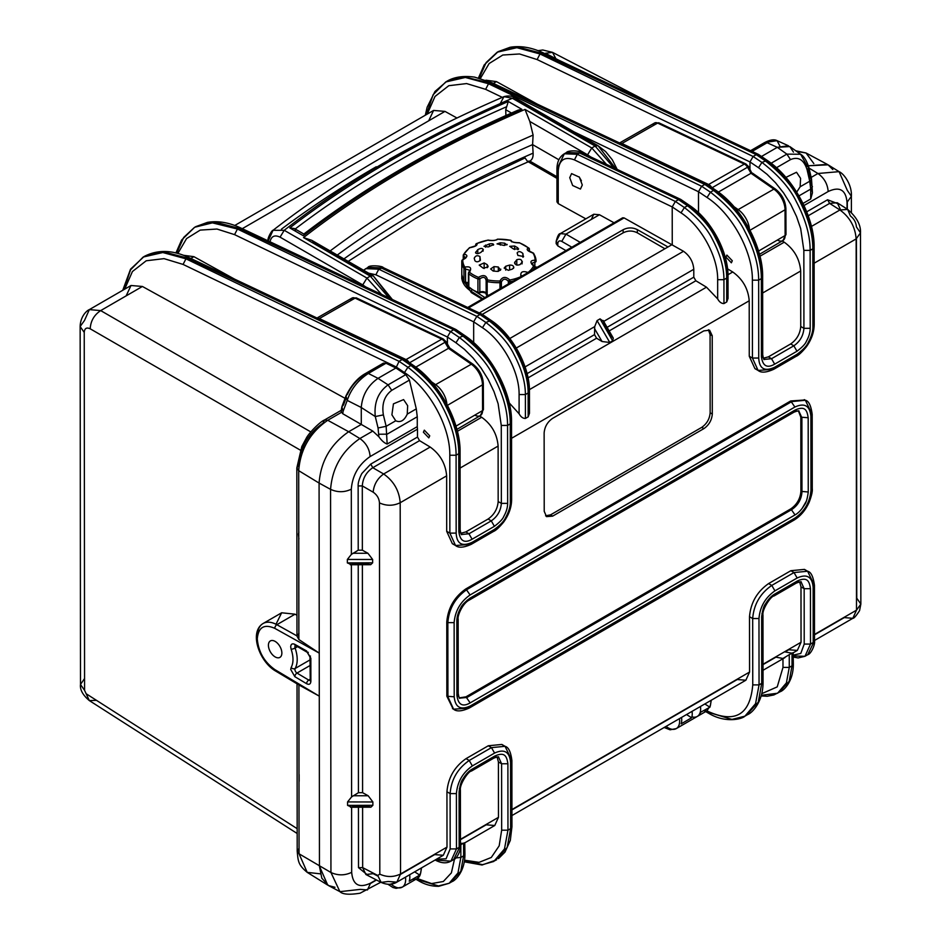 <?xml version="1.0" encoding="UTF-8"?>
<svg xmlns="http://www.w3.org/2000/svg" width="941" height="941" viewBox="0 0 941 941"><rect width="100%" height="100%" fill="white"/><g stroke="black" fill="none" stroke-linecap="round" stroke-linejoin="round"><path stroke-width="1.41" d="M412.546 879.259A16.338 9.422 -120.1 0 0 416.981 878.623A16.338 9.422 -120.1 0 0 419.733 875.095L409.229 881.176A16.338 9.422 -120.1 0 0 409.841 877.235A16.338 9.422 -120.1 0 0 409.653 874.742M268.42 645.279A9.504 5.481 59.9 0 1 270.373 640.927A9.504 5.481 59.9 0 1 277.701 643.468A9.504 5.481 59.9 0 1 281.865 653.042A9.504 5.481 59.9 0 1 279.9 657.383A9.504 5.481 59.9 0 1 272.572 654.842A9.504 5.481 59.9 0 1 268.42 645.279M569.74 177.684L571.575 173.603L579.397 177.179L582.291 184.989L580.456 189.059L572.634 185.495L569.74 177.684M686.542 714.537L691.623 717.783L681.119 723.864A16.338 9.422 -120.1 0 0 681.543 717.43M692.047 711.349A16.338 9.422 59.9 0 1 691.623 717.783M691.906 716.854A16.338 9.422 -120.1 0 0 697.269 716.442A16.338 9.422 -120.1 0 0 700.457 706.479M779.889 146.067L777.054 140.644L788.464 145.773L777.313 147.325L761.492 156.477L777.313 147.325L767.115 142.738L752.118 151.419M750.589 150.689L764.504 142.644C770.02 139.762 774.196 139.103 777.054 140.644L764.504 142.644L751.2 150.983M558.46 60.036L545.415 53.272L552.532 52.367L555.896 58.718M813.836 163.581L806.014 152.971L827.315 164.381L808.413 165.781L828.092 164.828L832.82 169.568M544.827 53.613L539.852 51.379M299.132 781.359L299.12 774.561M419.733 875.095L414.652 871.86M376.224 879.859L370.519 883.164C359.097 888.492 352.816 884.881 351.675 872.331L351.616 807.119L350.522 807.26L370.895 807.19L368.202 806.39L353.193 806.437L351.616 807.119L347.582 805.39L347.57 801.932L351.605 796.886L351.381 564.624L347.347 562.894L347.347 559.448L351.369 554.402L351.311 489.191C352.405 475.37 358.662 464.501 370.119 456.561L417.486 429.155L417.275 426.626L387.163 444.046C384.387 443.082 381.623 440.647 378.858 436.742L378.059 427.955L386.151 426.32L383.375 414.899L375.283 416.545C373.918 402.666 378.2 392.103 388.092 384.857L405.771 374.636L395.914 368.002L378.023 378.353C367.907 385.445 362.32 395.161 361.262 407.488L361.285 424.438L348.676 431.731L327.739 420.286C310.083 432.495 300.402 449.28 298.697 470.665L298.862 639.515L319.246 653.125L319.446 866.202L327.739 885.116L307.213 872.366L320.305 873.836M276.007 624.248L281.653 612.779L295.051 614.191L296.968 615.308M298.991 633.305L296.991 635.916L276.866 624.706L295.051 614.191M300.32 450.127L90.195 328.797C90.665 320.987 94.159 314.929 100.687 310.601L142.409 286.464L345.065 398.337M96.488 700.339L89.336 700.598L84.572 690.365L84.231 332.432L80.15 326.527L84.502 320.446L89.348 309.613L100.687 310.601L310.824 431.931M142.409 286.464L131.011 285.499L126.141 295.874M183.377 255.27L193.893 256.67L234.509 279.089M176.696 253.188L183.683 237.45L194.622 227.263L215.371 222.123L238.72 228.287L237.438 229.028L234.556 234.627L216.959 229.039L200.221 230.098L186.565 238.579L177.837 253.482M194.622 227.263L211.796 222.711L237.438 229.028L450.539 331.55L453.691 329.715L450.539 331.55L447.398 337.019L447.398 344.006L447.398 337.019L234.556 234.627M462.713 335.561L456.844 331.55L455.809 329.444L453.691 329.715L462.443 335.702C478.746 348.476 490.096 361.556 496.472 374.93C505.693 392.632 510.293 408.947 510.245 423.885L507.564 425.438C507.611 410.499 502.976 394.208 493.672 376.553C487.238 363.202 475.805 350.181 459.361 337.478L464.678 335.478L465.336 337.349C489.99 353.557 510.798 391.95 510.269 420.251L511.551 422.062L511.633 499.942L510.328 498.142L510.269 423.873L510.328 501.776L511.622 499.953C511.445 507.599 508.775 514.974 503.623 522.102C499.248 527.395 495.86 530.524 493.449 531.477L491.237 531.265L472.147 542.31L494.378 529.442C500.377 525.043 504.141 521.067 505.658 517.503C508.916 511.445 510.469 506.199 510.328 501.776M509.222 402.901L519.103 413.781L519.091 394.573L525.384 394.561C525.407 382.317 521.62 368.954 513.986 354.475C508.716 343.524 499.342 332.855 485.85 322.434L476.805 316.352L479.957 314.517L476.805 316.352L473.664 321.822L473.676 342.583L473.664 321.822L375.871 274.784L368.66 273.172M489.202 320.516L483.109 316.352L482.074 314.247L479.957 314.517L488.932 320.658C502.306 331.138 511.61 341.854 516.832 352.828C524.408 367.343 528.172 380.717 528.136 392.973L528.16 416.863L525.407 418.451C522.89 418.451 520.796 416.898 519.103 413.781M479.334 312.953L623.13 229.745C627.87 227.357 632.599 227.334 637.328 229.639L668.004 246.965L672.25 244.507L672.215 206.926L672.25 244.507L509.81 338.501M483.109 316.352L482.286 314.365L623.142 232.839L623.13 229.745M664.911 248.753L637.339 232.827C632.599 230.451 627.87 230.463 623.142 232.839M482.074 299.144L471.323 292.592L461.819 277.913M622.048 219.088L622.66 217.794L624.083 217.912L683.507 251.282C689.729 255.752 693.152 261.751 693.788 269.279L693.799 277.172L695.858 280.771L706.479 287.181L717.665 298.897L717.654 279.689C718.077 256.787 701.127 225.852 681.002 212.842L672.215 206.926L574.433 159.888C564.518 156.182 559.119 159.876 558.225 170.968L556.931 169.157L564.341 153.759C559.495 156.759 557.013 161.899 556.931 169.157L556.954 201.88L558.248 200.092M565.953 250.6L557.79 245.883L556.155 243.613L556.46 242.543M591.313 219.441L593.759 214.254L599.452 214.736L614.038 222.782M599.452 214.736L565.964 234.121L561.765 241.39C559.342 240.284 558.025 241.096 557.778 243.813L556.155 241.461L556.155 243.613M580.221 242.355L565.964 234.121L560.307 233.603L556.155 241.461C557.507 236.038 558.895 233.427 560.307 233.615L593.759 214.254M456.961 118.001L444.975 111.391L433.578 110.426L428.708 120.801M485.944 80.208L496.46 81.608L537.076 104.028M763.363 358.215L768.374 356.862L790.663 343.959C796.745 339.701 800.109 333.879 800.744 326.48L803.92 328.327L803.849 250.388L810.13 250.377C810.177 235.438 805.543 219.135 796.239 201.48C789.805 188.129 778.372 175.108 761.928 162.405L753.106 156.477L756.258 154.653L753.106 156.477L749.965 161.946L749.965 168.968L749.965 161.946L537.123 59.565L519.526 53.966L502.788 55.025L489.132 63.517L480.404 78.421M765.28 160.488L759.422 156.477L758.375 154.371L756.258 154.653L765.009 160.629C781.312 173.403 792.663 186.483 799.038 199.857C808.26 217.559 812.859 233.886 812.812 248.812L810.13 250.377L810.213 328.303C810.177 332.514 808.884 336.854 806.343 341.36C805.449 343.865 802.332 347.17 796.98 351.24L774.666 364.155C767.033 368.531 762.622 365.99 761.41 356.545L762.716 354.722L761.422 352.91L761.351 278.595L761.41 356.545M544.663 54.813L543.475 52.967C531.665 47.415 520.502 45.521 509.998 47.309L498.154 51.649L517.938 47.05L541.287 53.214L756.258 154.653L758.587 154.489L767.256 160.417L767.903 162.275C792.557 178.484 813.377 216.889 812.836 245.178L814.118 246.989L814.2 324.88L812.895 323.069L812.836 248.812M758.375 154.371L543.475 52.967L540.005 53.966L516.844 47.685L497.224 52.19L486.132 62.541L479.263 78.115M713.796 190.27L707.938 186.259L706.903 184.154L704.785 184.436L701.633 186.259L704.785 184.436L713.525 190.411C729.84 203.197 741.179 216.265 747.554 229.651C756.787 247.354 761.375 263.668 761.34 278.607L762.645 276.783L761.351 274.972C761.881 246.648 741.096 208.29 716.419 192.058L715.772 190.2L713.525 190.411L710.455 192.199L701.633 186.259L698.481 191.729L698.504 212.642L698.481 191.729L574.139 131.916M727.546 268.844L732.745 271.984C742.696 279.136 748.189 288.734 749.212 300.779L749.259 356.251L752.435 358.05L758.728 358.039C759.411 370.589 766.421 371.001 774.714 367.225L793.804 356.192L796.015 356.404L773.796 369.272L758.093 370.425L752.435 358.05L752.365 280.171C752.894 251.847 731.922 213.583 707.044 197.492L698.481 191.729L701.633 186.259L488.532 83.749L465.348 77.456L445.716 81.973L433.095 94.77L426.438 114.567M502.306 97.358L485.638 89.348L466.618 83.573L448.775 85.702L434.989 96.476L427.249 114.096M493.19 84.596L492.002 82.761L489.814 83.008L463.948 76.797L446.175 81.714M585.831 218.841L558.248 203.621L556.954 201.88M717.654 279.689L723.935 279.677C723.97 267.432 720.171 254.058 712.549 239.579C707.279 228.639 697.893 217.959 684.413 207.549L675.367 201.456L678.52 199.633L675.367 201.456L577.315 154.289L564.365 153.759L566.553 152.477L579.609 152.971L577.315 154.289L574.433 159.888M565.494 153.195L566.541 152.489C567.329 150.501 578.974 150.137 581.797 152.724L579.609 152.971L678.52 199.633L687.483 205.761C700.869 216.242 710.161 226.969 715.395 237.932C722.959 252.447 726.734 265.832 726.699 278.077L726.723 301.967L728.028 298.438L726.723 293.651L726.711 278.065L728.005 276.254L726.711 274.443C727.134 251.541 710.326 220.535 690.388 207.42L689.729 205.55L687.483 205.761L684.413 207.549L681.002 212.842M675.367 201.456L672.215 206.926L675.367 201.456M687.765 205.62L681.672 201.456L680.637 199.351L678.52 199.633L680.837 199.468L689.729 205.55C710.937 219.594 728.369 251.718 728.005 276.254L728.028 298.438M579.162 176.873L581.409 180.766M519.091 394.573C519.514 371.671 502.565 340.748 482.439 327.727L473.664 321.822L476.805 316.352L378.764 269.185L365.778 268.644L363.661 270.29M366.919 268.091L367.978 267.373L381.058 267.856L479.957 314.517L482.286 314.365L491.178 320.446L491.825 322.304C511.763 335.419 528.583 366.437 528.148 389.339L529.442 391.15L529.465 413.322L528.16 416.863M144.079 256.517L163.887 251.894L187.247 258.069L402.219 359.509L399.066 361.332L402.219 359.509L410.958 365.484C427.273 378.258 438.612 391.338 444.987 404.712C454.221 422.415 458.808 438.741 458.773 453.668L458.843 531.606L460.149 529.783L458.855 527.972L458.785 453.668L460.078 451.845L458.785 450.033C459.314 421.721 438.53 383.352 413.852 367.131L413.205 365.273L410.958 365.484L407.888 367.261L399.066 361.332L395.914 368.002L386.022 363.238L368.343 373.471C357.956 380.27 350.911 389.256 347.217 400.395L345.959 395.938L347.57 394.091C351.122 386.233 356.851 379.717 364.767 374.577L365.743 373.365L368.343 373.471L378.023 378.353C367.907 385.445 362.32 395.161 361.262 407.488L361.285 424.438L342.759 413.746L341.124 411.158L341.936 409.429M411.229 365.343L405.371 361.332L404.336 359.227L402.219 359.509L404.536 359.344L413.205 365.273C439.129 382.422 460.537 421.886 460.078 451.845L460.149 529.783C460.843 533.747 461.384 535.311 461.784 534.464L459.349 531.265M383.375 414.899C381.623 404.018 384.41 395.82 391.738 390.339L388.092 384.857L378.023 378.353L395.914 368.002L399.066 361.332L185.953 258.822L162.805 252.529L143.173 257.046L130.528 269.832L123.883 289.628M190.623 259.669L189.435 257.822L185.953 258.822L183.072 264.421L164.04 258.646L146.208 260.775L132.422 271.537L124.683 289.158M351.311 489.191C344.477 492.472 337.56 492.519 330.573 489.355C332.279 467.842 342.042 450.892 359.874 438.541L372.777 431.072L361.285 424.438L348.676 431.731C330.679 444.176 320.822 461.278 319.081 483.062L319.246 653.125L274.807 628.365C264.198 623.707 258.352 627.2 257.281 638.845C258.375 651.748 264.233 661.993 274.843 669.58L319.281 696.14L298.909 684.942L299.062 853.805L297.191 851.087L299.062 848.37M341.148 411.393L342.759 413.746M367.272 373.13L383.422 363.132L386.022 363.238M298.897 538.875L298.379 534.1M298.379 534.112L298.885 532.077M298.862 639.515L296.98 636.081L296.827 467.948L298.826 465.148C300.226 447.363 308.307 433.354 323.045 423.144L324.457 420.015C320.222 421.556 308.73 433.095 306.201 438.341L301.814 446.505L296.827 467.948L298.697 470.665L319.081 483.062L319.446 866.202L321.81 878.2L328.515 885.563L334.984 887.281M297.038 682.79L298.909 684.942L275.419 670.921A2.976 1.682 120.9 0 0 276.877 670.792M407.665 405.7L407.241 414.122C404.265 420.639 400.419 422.862 395.726 420.78L391.903 414.816L393.432 403.854L403.595 399.596L407.665 405.7M395.726 420.78L386.151 426.32L387.163 444.046M429.731 435.824L428.802 437.871L423.403 432.201L424.32 430.166L429.731 435.824M732.298 260.751L731.369 262.798L725.97 257.128L726.887 255.093L732.298 260.751M785.9 177.39L796.521 172.25L800.579 178.355L800.156 186.777L796.698 192.117M814.494 634.834L844.289 617.59L852.84 618.308L856.498 610.168L856.145 238.908C855.204 226.816 849.794 217.171 839.925 209.972L829.621 203.385L837.219 202.738L840.513 209.667M811.636 188.388L812.436 192.823L810.707 198.974L802.991 203.444M837.219 202.738L847.665 209.408C856.639 217.124 860.909 224.923 860.497 232.827L856.416 226.922C856.051 222.394 854.063 218.759 850.441 216.018L847.665 209.42L839.925 209.972L811.448 226.44M806.719 211.831L827.574 199.774L839.972 204.491M761.351 695.305L777.584 693.235L786.394 682.919L789.264 667.392L789.252 654.689L782.971 658.465L775.902 657.159L763.01 664.617M789.252 654.689L792.016 653.101L792.028 665.805L789.181 681.308L778.972 692.353M797.156 581.667L801.179 582.161L804.167 588.701L800.991 586.89L801.038 642.256L797.345 650.419L788.723 649.749L785.029 651.89L792.028 653.23C793.769 652.548 793.769 652.501 792.016 653.101C793.769 652.501 793.769 652.548 792.028 653.23L792.04 662.17L793.334 663.981L792.028 665.805L789.276 667.404L782.983 667.416L782.971 658.735M793.169 652.842L793.334 663.981C793.498 681.766 783.43 690.729 780.43 691.6L773.82 694.964L767.221 696.258L761.175 695.952M793.322 655.112L800.779 653.442L804.214 644.079L804.167 588.701L810.46 588.69L810.507 644.067L804.967 656.3L793.322 655.924M704.821 703.962L709.902 707.209L700.175 712.49M697.481 716.313A16.338 9.422 -120.1 0 0 697.693 716.195A16.338 9.422 -120.1 0 0 700.445 712.678M704.48 710.925L706.973 710.82L710.349 705.468A16.338 9.422 -120.1 0 1 709.902 707.209M697.693 716.195L707.185 710.714L708.561 713.243L710.784 713.007L731.969 719.418L744.896 716.183L755.564 703.68L759.046 684.895L761.728 683.342L758.281 702.115L746.26 715.325M711.22 700.257L710.349 705.468M798.956 195.881L810.695 189.094L809.731 181.237L800.156 186.777M771.114 163.24L786.864 154.124L800.65 154.265L807.402 166.51L808.884 167.545L811.518 179.049L809.731 181.237L807.096 169.733L808.884 167.545M793.463 152.124L789.805 146.549L777.313 147.325L786.864 154.124L790.511 159.605C798.356 156.312 803.885 159.688 807.096 169.733M758.728 358.039L758.658 280.159C758.693 265.221 754.059 248.918 744.754 231.263C738.332 217.924 726.899 204.891 710.455 192.199L707.044 197.492M759.422 156.477L758.587 154.489M537.123 59.565L540.005 53.966L753.106 156.477L749.965 161.946L758.517 167.71L761.928 162.405L767.244 160.417C793.169 177.59 814.588 217.03 814.118 246.989L812.812 248.812L812.895 326.703L814.188 324.88C814.012 332.526 811.342 339.913 806.19 347.029C801.814 352.322 798.427 355.451 796.015 356.404L796.945 354.369C802.944 349.97 806.708 345.994 808.225 342.442C811.483 336.372 813.036 331.138 812.895 326.703M803.849 250.388L800.685 228.639L796.557 216.548L790.781 204.432L783.63 192.976L775.549 182.777L767.021 174.285L758.517 167.71M681.672 201.456L680.837 199.468M527.089 373.636L594.524 334.62L594.712 326.609L597.065 320.599L600.052 318.87L603.581 321.481L603.781 323.186L611.262 336.196L613.309 338.137L612.662 340.795L609.78 342.465L602.064 341.524L596.582 338.219L528.054 377.87M594.524 334.62L596.582 338.219M613.309 338.137L603.157 320.481L603.581 321.481L693.788 269.279M525.407 418.451L525.384 394.561L528.136 392.973L528.172 408.547L529.465 413.322M726.723 301.967L723.958 303.567C721.453 303.567 719.347 302.014 717.665 298.897M768.374 356.862L771.526 358.709L764.351 359.403L761.916 356.192M810.213 328.303L803.92 328.327C803.332 335.737 799.979 341.559 793.839 345.794L790.663 343.959M782.194 240.967L784.229 242.19C794.18 249.353 799.662 258.951 800.685 270.996L800.744 326.48M756.611 369.378L754.917 368.637L749.259 356.251M707.938 186.259L707.103 184.271L704.785 184.436L489.814 83.008L488.532 83.749L485.638 89.348M706.962 710.843L707.632 711.22C735.074 723.711 750.118 714.948 752.753 684.907L759.046 684.895L758.975 618.531C759.975 606.827 765.292 597.606 774.925 590.854L797.156 577.997C806.79 573.598 812.118 576.657 813.142 587.184L813.2 638.88L814.494 640.692L807.719 654.724L806.261 655.395M801.179 582.161L801.191 582.161C801.661 581.397 800.026 581.714 796.286 583.102L794.075 582.891L774.878 593.994L797.203 581.067C807.19 576.515 809.307 580.926 810.46 588.69M800.991 586.89L799.662 581.903M761.657 616.92C762.516 610.262 763.798 605.91 765.527 603.875C768.374 599.146 771.502 595.853 774.878 593.983L773.961 596.018C771.008 595.9 761.928 609.462 762.963 615.096L761.657 616.92L761.728 683.342L763.033 681.519L761.74 679.708L761.681 616.908M752.753 684.907L752.682 618.543C753.812 604.487 760.187 593.442 771.785 585.42L774.925 590.854M511.928 809.542L749.565 672.05L749.507 616.708C750.706 602.699 757.082 591.654 768.609 583.573L771.785 585.408L794.016 572.551L807.613 571.246L814.435 585.361L813.142 587.184L813.189 642.515L810.507 644.067L804.214 644.079M768.609 583.573L790.863 570.705L804.461 569.387L805.955 570.469M749.565 672.05L745.872 680.214L737.25 679.531L511.928 809.907M711.267 700.222L710.396 705.444M417.181 878.506A16.338 9.422 -120.1 0 0 417.404 878.388A16.338 9.422 -120.1 0 0 420.592 873.119L421.462 867.908M463.619 843.254C465.36 842.571 465.36 842.524 463.607 843.124C465.36 842.524 465.36 842.571 463.619 843.254L463.631 852.193L464.925 854.005L463.619 855.828L460.772 871.331L450.563 882.376M415.91 879.247L418.78 880.87L420.992 880.635L438.494 885.94L449.175 883.258L452.021 881.623C455.009 880.752 465.077 871.789 464.925 854.005L464.76 842.865M460.455 843.324L463.231 843.336M494.59 756.74L498.612 757.234L501.6 763.774L498.424 761.963L498.471 817.329L494.778 825.492L486.156 824.822L460.443 839.69M463.607 843.124L460.843 844.712L460.855 857.427L463.619 855.828L463.607 843.124M498.424 761.963L497.095 756.976M498.612 757.234L498.612 757.234C499.095 756.47 497.46 756.787 493.719 758.175L491.508 757.964L472.311 769.068M464.548 860.203L479.075 862.356L491.296 857.463L499.177 845.83L501.659 830.197L507.952 830.185L507.893 763.763L501.6 763.774L501.659 830.197M464.466 860.733L482.51 864.673L493.802 861.462L504.482 848.958L507.952 830.185L510.634 828.633L507.187 847.394L495.166 860.615M459.396 788.546L460.396 790.169L459.09 791.993C459.949 785.323 461.231 780.983 462.96 778.948C465.807 774.22 468.936 770.926 472.311 769.056L494.637 756.141C504.623 751.588 506.74 755.999 507.893 763.763M435.118 860.015L450.927 861.156L456.467 848.923L459.149 847.37L459.09 791.993L459.161 843.736L460.455 845.547L453.668 859.58L452.221 860.25M435.271 859.921L435.789 860.368C441.658 863.332 446.704 863.591 450.939 861.144L453.644 859.58M436.6 859.157L446.058 858.827L450.174 848.935L456.467 848.923L456.409 793.592C457.408 781.889 462.725 772.667 472.358 765.927L494.59 753.071C504.223 748.66 509.551 751.73 510.575 762.257L510.634 828.633L511.939 826.81L510.645 824.998L510.587 762.245M417.486 429.155L417.498 437.047L419.557 440.647L430.178 447.046L383.646 473.982C393.714 481.063 399.231 490.649 400.196 502.729C393.35 506.011 386.445 506.058 379.458 502.894L379.811 874.165C386.798 877.33 393.703 877.271 400.548 873.989L446.999 847.112L446.94 791.769L450.116 793.604C451.245 779.56 457.62 768.515 469.218 760.481L472.358 765.927M446.94 791.769C448.139 777.76 454.515 766.715 466.042 758.646L488.297 745.766L501.894 744.449L503.376 745.543M446.999 847.112L443.305 855.275L434.671 854.604L400.548 874.354M430.178 447.046C440.129 454.209 445.622 463.807 446.646 475.852L400.196 502.729L400.548 873.989L396.855 882.152L388.233 881.482L381.105 882.387C387.022 884.999 392.268 884.916 396.855 882.152L390.444 884.199M347.347 559.448L372.648 559.495L367.955 553.284L362.356 550.179L358.215 550.203L358.145 485.944C357.98 482.921 359.203 478.781 361.826 473.523L370.742 464.101L417.498 437.047M358.145 485.944L362.297 485.909C362.85 478.146 366.343 472.088 372.789 467.712L383.646 473.982C377.423 478.475 373.918 484.544 373.154 492.178L362.297 485.909L362.356 550.179M377.717 875.436L381.105 882.387L365.908 874.507L362.661 867.626L377.717 875.436L379.811 874.165M377.741 876.036L373.177 873.671L365.908 874.507M368.801 876.012L358.509 867.661L358.45 807.237M370.895 807.19L372.883 805.308L347.582 805.39M372.648 559.495L372.648 562.812L347.347 562.894M370.672 564.706L367.966 563.906L352.957 563.953L350.287 564.765L370.672 564.706L372.648 562.812M351.605 796.886L358.439 792.698L358.227 564.741M362.367 564.729L362.591 792.675L358.439 792.698M362.591 792.675L368.19 795.768L353.181 795.745M347.57 801.932L372.871 801.979L368.19 795.768M372.871 801.979L372.883 805.308M351.369 554.402L358.215 550.203M372.777 431.072L378.858 436.742M378.858 434.236L387.151 434.166L417.263 416.745L417.275 426.626M405.771 374.636L409.429 380.093L416.287 408.888L407.241 414.122M370.119 456.561C369.519 449.01 366.108 442.999 359.874 438.541L348.676 431.731C330.679 444.176 320.822 461.278 319.081 483.062L330.573 489.355L330.938 872.495L299.062 853.805L307.213 872.366C297.921 864.661 298.156 861.062 297.191 851.087L297.027 683.825M421.521 867.884L420.651 873.095L417.404 878.388M454.538 859.004L451.374 872.895L443.34 881.494L431.601 883.575L417.204 878.494L418.78 880.87C425.014 884.599 431.696 886.41 438.812 886.281L449.163 883.27L457.985 872.942L460.855 857.427L455.844 857.945M466.042 758.646L469.218 760.481L491.449 747.625L505.046 746.307L511.88 760.434L511.939 826.81L510.316 840.395L504.999 852.099L498.448 858.651M545.592 515.821L550.579 514.833L701.751 427.355C706.82 423.803 709.62 418.957 710.149 412.793L710.079 334.596L708.444 329.797M552.626 516.139L546.521 516.633L544.216 511.304L544.133 432.966C544.663 426.814 547.462 421.956 552.532 418.416L703.821 330.879L709.608 330.197L712.231 335.714L712.302 414.04C711.772 420.192 708.973 425.05 703.915 428.602L552.626 516.139L550.579 514.833M453.091 708.902L446.846 696.211L446.775 622.036C447.987 608.015 454.35 596.982 465.877 588.901L790.699 400.96L804.849 399.996M446.775 622.036L447.845 622.648C448.975 608.592 455.35 597.547 466.948 589.525L791.757 401.584L805.355 400.266L812.189 414.393L810.883 416.216L810.966 486.756L812.259 488.567L810.954 490.39C809.954 502.094 804.637 511.316 795.004 518.056L470.194 705.997C460.561 710.396 455.232 707.338 454.209 696.81L454.138 622.636C455.138 610.932 460.455 601.711 470.088 594.971L794.898 407.03C804.531 402.619 809.86 405.689 810.883 416.216L810.954 490.39M795.004 518.056L794.086 520.091L469.277 708.032L453.586 709.208L447.916 696.822L447.845 622.648L454.138 622.636M452.503 708.597L453.574 709.196C456.573 711.784 461.808 711.384 469.277 708.032L470.194 705.997L791.875 519.879L794.086 520.091C800.638 516.068 805.708 510.034 809.284 501.976C811.648 495.566 812.636 491.096 812.259 488.567L812.189 414.393C811.036 405.653 808.754 400.937 805.343 400.266M446.846 696.211L454.209 696.81M806.166 501.459L802.179 508.363M794.886 410.735L798.909 411.217L801.897 417.757L801.967 491.99C801.379 499.412 798.027 505.235 791.887 509.469L467.018 697.446L459.843 698.14L457.42 694.928M459.467 697.846L465.96 696.822L790.816 508.858C796.898 504.588 800.262 498.765 800.897 491.378L800.826 417.157L808.178 417.745L808.248 491.978C807.402 498.636 806.119 502.988 804.39 505.023C801.544 509.751 798.427 513.045 795.027 514.915L470.159 702.892C462.537 707.267 458.114 704.727 456.914 695.27L458.22 693.446L456.926 691.635L456.856 621.025M800.826 417.157L798.462 411.041M800.897 491.378L808.248 491.978M456.914 695.27L456.844 621.036C456.867 616.837 458.161 612.485 460.702 607.992C461.608 605.475 464.725 602.181 470.065 598.1L794.933 410.135C804.92 405.583 807.037 409.982 808.178 417.745M446.646 475.852L446.693 531.324L452.35 543.71L455.538 545.509L449.869 533.124L446.693 531.324M454.044 544.451L452.35 543.71M494.378 529.442L493.449 531.477L471.229 544.333L455.538 545.509M450.539 331.55L447.398 337.019L455.95 342.771L459.361 337.478L450.539 331.55M460.796 533.288L465.807 531.924L488.097 519.032C494.178 514.774 497.542 508.94 498.165 501.553L501.353 503.388L501.271 425.45L498.118 403.701L493.99 391.609L488.214 379.494L481.063 368.037L472.982 357.851L464.454 349.358L455.95 342.771M404.477 372.565C429.355 388.657 450.327 426.908 449.798 455.244L449.869 533.124L456.162 533.112L456.091 455.232C456.126 440.294 451.492 423.991 442.188 406.336C435.765 392.985 424.332 379.964 407.888 367.261L404.477 372.565L395.914 366.802L183.072 264.421M456.162 533.112C456.844 545.662 463.842 546.074 472.147 542.298L471.229 544.333C463.76 547.697 458.526 548.085 455.526 545.498L455.526 545.498M472.1 539.228L468.959 533.782L491.273 520.867C497.413 516.633 500.765 510.81 501.353 503.388L507.646 503.376C507.611 507.575 506.317 511.928 503.776 516.421C502.882 518.938 499.765 522.231 494.413 526.313L472.1 539.228C464.466 543.604 460.055 541.063 458.843 531.606M479.628 416.04L481.663 417.263C491.614 424.415 497.095 434.024 498.118 446.069L498.165 501.553M465.807 531.924L468.959 533.782L461.784 534.476M405.371 361.332L404.536 359.344M456.844 331.55L456.02 329.562L453.691 329.715L238.72 228.287L240.908 228.04L242.096 229.875M417.263 416.745L416.287 408.888M718.383 192.058L751.024 173.273L752.165 173.838L748.601 166.616L746.625 165.393A2.976 1.858 -64.7 0 0 745.79 163.922L659.088 122.918A2.976 1.858 115.3 0 0 657.641 123.071A6.846 3.952 -120.1 0 0 654.665 122.953A6.846 3.952 -120.1 0 0 653.254 125.576M712.137 187.718L747.519 167.239L751.024 173.273L773.867 189.141A2.976 1.529 -55.2 0 1 775.337 189L752.33 173.038M415.816 367.131L448.481 348.335L449.622 348.899L449.704 348.017L472.782 364.061A2.976 1.529 -55.2 0 1 473.194 365.284C478.84 369.801 481.933 375.518 482.462 382.422A2.976 1.717 179.8 0 1 483.333 383.634A2.976 1.717 179.8 0 1 482.474 384.845L482.568 410.582A2.976 1.717 -0.2 0 0 483.427 409.37A2.976 1.717 -0.2 0 0 482.557 408.171M432.684 152.395A1080.162 624.306 -0.1 0 0 304.308 234.497L303.343 235.768L289.793 227.934L294.286 228.522M268.197 240.92L273.031 230.31L284.229 230.298C316.435 205.173 351.652 181.542 389.88 159.429C428.12 137.304 468.959 116.919 512.386 98.276L503.964 96.641L500.224 103.569M289.793 227.934C320.81 204.032 354.651 181.472 391.315 160.252C427.99 139.033 466.995 119.448 508.316 101.499L521.867 109.321C438.53 145.408 365.696 187.553 303.343 235.768L295.615 231.286L295.004 229.134M381.552 294.404L366.943 278.065L362.755 284.9L365.696 286.923M389.033 297.932L370.272 276.136L366.943 278.065L284.229 230.298L280.053 237.144L362.755 284.9M606.439 164.346L591.76 147.96L587.584 154.806L590.525 156.829M613.861 167.851L595.1 146.031L591.76 147.96L525.019 109.427L529.818 121.46L587.584 154.806M337.278 255.058A1055.473 610.039 179.9 0 1 420.109 201.103A1055.473 610.039 179.9 0 1 532.594 144.608L533.112 153.148A1055.861 610.262 -0.1 0 0 419.839 209.984A1055.861 610.262 -0.1 0 0 343.935 258.904M268.032 240.837L268.091 240.143C267.315 238.249 272.125 229.722 273.019 230.322C305.79 204.809 341.524 180.86 380.223 158.464C418.91 136.092 460.161 115.484 503.964 96.652C508.505 95.441 512.304 95.888 515.362 97.982L516.574 100.287L595.477 145.831M391.033 298.873L373.259 275.866M330.15 250.941A1055.861 610.262 179.9 0 1 419.827 191.917A1055.861 610.262 179.9 0 1 533.1 135.081L532.594 144.608L558.883 159.782M615.861 168.792L598.076 145.737L595.1 146.031L512.386 98.276L515.362 97.982L598.076 145.737L605.663 151.619L612.273 159.735L617.178 169.415M441.788 197.657L525.066 157.923L527.383 161.276L529.854 161.099C532.218 159.758 533.3 157.112 533.112 153.148M370.672 275.936L316.694 244.778L311.8 240.343L303.52 237.579C366.555 188.623 440.376 145.902 525.019 109.427M533.1 135.081L529.818 121.46M521.867 109.321L518.126 110.132L515.786 111.979M304.308 234.497L303.767 234.109C365.19 186.953 436.648 145.62 518.126 110.132M508.316 101.499L505.729 109.709L505.905 115.531M474.934 260.739C476.405 262.28 478.228 262.116 480.404 260.245L479.945 256.587C477.416 255.07 475.499 255.623 474.217 258.246L474.934 260.739M513.539 268.338C514.068 266.068 512.751 264.986 509.587 265.08L505.705 266.256L504.153 268.091L508.399 270.326L512.28 269.15L513.845 267.42M500.494 270.161L498.318 266.985L493.99 266.609L490.649 268.961L493.131 271.032L497.46 271.396L500.494 270.161L500.8 269.161M487.838 267.068L487.273 264.692L484.145 262.915L479.204 265.103L483.204 268.185L487.838 267.068L488.144 266.091M514.833 263.739L514.833 261.986C514.892 264.868 516.621 265.727 520.044 264.574L521.984 262.304C521.926 259.563 520.185 258.704 516.785 259.716L514.527 262.81M508.363 283.923L508.363 281.3C505.505 278.289 503.188 278.524 501.4 281.982A1.506 0.823 -167.7 0 0 499.93 280.983C502.47 276.619 505.764 276.289 509.834 280.006A36.158 20.902 -0.1 0 0 520.949 276.642C520.102 271.961 522.443 270.573 528.007 272.478A36.158 20.902 -0.1 0 0 531.3 269.361A36.158 20.902 -0.1 0 0 533.606 265.962C529.63 262.21 530.112 260.292 535.076 260.222A36.158 20.902 -0.1 0 0 532.982 253.047C527.43 251.082 525.878 249.377 528.336 247.906A36.158 20.902 -0.1 0 0 519.338 242.825C514.339 242.837 511.351 241.978 510.351 240.249A36.158 20.902 -0.1 0 0 497.907 239.19C495.366 240.625 492.061 240.943 488.003 240.167A1.506 1.306 -68.7 0 1 488.708 240.202L488.708 240.202A1.506 1.306 -68.7 0 1 489.085 240.449M510.563 240.296L497.907 239.19A1.506 1.435 -144.1 0 0 496.695 239.767L496.777 239.673C495.025 240.484 492.331 240.661 488.708 240.202A1.506 1.506 0 0 0 487.885 240.131L488.003 240.167A36.158 20.902 -0.1 0 0 476.852 243.543C477.734 245.283 475.381 246.671 469.818 247.695A36.158 20.902 -0.1 0 0 466.524 250.812A36.158 20.902 -0.1 0 0 464.219 254.211C468.195 255.023 467.712 256.94 462.749 259.951A36.158 20.902 -0.1 0 0 464.842 267.115C470.394 266.15 471.947 267.867 469.5 272.255A36.158 20.902 -0.1 0 0 478.487 277.348C483.486 274.396 486.485 275.254 487.485 279.924A1.506 0.847 -173.4 0 0 486.156 280.606L486.156 280.606A1.506 0.847 -173.4 0 0 486.156 280.689L486.179 293.792C488.167 294.204 482.792 291.145 479.522 292.886A1.506 0.835 61.6 0 1 478.804 292.792A35.629 20.596 179.9 0 1 473.276 290.087M475.84 253.223L475.828 251.906C475.899 254.058 477.64 254.188 481.039 252.294L482.98 250.035C482.933 248.024 481.192 247.895 477.781 249.636L475.534 252.623M482.992 251.247L483.286 249.365M521.996 263.927L522.29 261.516M523.349 256.917L522.878 253.47C520.338 251.223 518.432 251.035 517.15 252.929L517.879 255.423L523.608 256.505M518.315 249.412L517.75 247.789L514.621 246.024L509.681 246.33L513.68 249.094L518.62 248.859M506.87 244.919L504.694 243.178L500.353 242.802L497.024 243.895L503.835 245.401L507.164 244.425M493.366 245.154C493.919 243.848 492.602 243.425 489.426 243.884L483.98 246.307L488.238 246.93L493.672 244.613M468.724 286.052A1.506 0.87 -0.1 0 0 468.442 286.558A1.506 0.87 -0.1 0 0 468.724 287.064A37.134 21.467 -0.1 0 0 477.946 292.286L477.934 278.959A37.134 21.467 179.9 0 1 468.712 273.737A1.506 1 128.9 0 1 469.5 272.255L468.818 272.22L469.771 270.279L465.536 269.032L465.548 282.347A3.776 2.176 179.9 0 1 468.442 282.841M465.254 258.457L465.948 257.022L465.96 257.81M465.56 258.057L464.007 256.211L464.007 259.022M487.803 240.202L476.558 243.554A1.506 0.753 -114 0 1 476.852 243.543A1.506 1.353 117.4 0 0 475.805 245.307L475.805 245.683M511.681 241.625A1.506 1.459 -159.3 0 0 510.351 240.249L510.469 240.214A1.506 1.506 0 0 1 511.692 241.625A1.506 0.87 -0.1 0 0 511.669 241.566M497.895 239.143A1.506 1.506 0 0 0 496.695 239.767L496.695 239.767A1.506 1.435 -144.1 0 0 496.589 239.931M518.467 242.884A1.506 1.094 82.9 0 1 518.856 242.731L518.856 242.731A1.506 1.094 82.9 0 1 519.338 242.825A1.506 0.694 111.6 0 1 519.597 242.825A1.506 1.506 0 0 0 518.856 242.731C514.998 242.637 512.551 242.166 511.492 241.296L511.657 241.849M529.018 251.212L529.018 249.824L528.054 250.741M528.113 247.954A37.134 21.467 179.9 0 1 529.124 248.73A1.506 0.87 -0.1 0 1 529.407 249.236A1.506 0.87 -0.1 0 1 529.242 249.624A1.506 0.87 -0.1 0 1 529.018 249.824A1.506 1.164 -100.7 0 0 528.336 247.906A1.506 1 128.9 0 1 529.124 248.73L529.124 251.282M532.582 252.953L532.982 253.047A1.506 1.164 148.3 0 1 533.759 253.517A1.506 1.506 0 0 0 532.818 252.835L528.054 250.365M463.301 259.434L463.29 255.199A1.506 0.87 -0.1 0 0 463.231 255.446A1.506 0.87 -0.1 0 0 464.007 256.211A1.506 0.859 88.4 0 1 464.219 254.211A1.506 1.176 -153 0 0 463.395 254.764L469.324 247.836A1.506 0.988 -128.1 0 1 469.818 247.695A1.506 0.776 -94.4 0 1 470.135 247.518L470.135 247.518A1.506 0.776 -94.4 0 1 470.453 247.624M534.864 268.597L534.853 262.221L531.877 263.257L533.088 265.597M534.853 262.221L535.076 260.222A1.506 1.235 -179.3 0 1 536.052 261.375L536.052 261.198A37.134 21.467 179.9 0 1 536.052 261.375A1.506 0.87 -0.1 0 1 535.888 261.751A1.506 0.87 -0.1 0 1 534.853 262.221M533.876 266.127L533.606 265.962A1.506 1.176 -153 0 1 534.535 267.268A37.134 21.467 179.9 0 1 533.077 269.62M465.948 257.022L462.69 259.716A1.506 1.506 0 0 0 461.784 261.08A1.506 1.235 -179.3 0 0 461.784 261.092L461.796 274.419A37.134 21.467 -0.1 0 0 461.796 274.596A37.134 21.467 -0.1 0 0 463.948 281.782L463.937 268.456A37.134 21.467 179.9 0 1 461.784 261.269A37.134 21.467 179.9 0 1 461.784 261.092A1.506 1.235 -179.3 0 1 462.749 259.951L462.819 259.928M526.043 273.702L521.667 276.231M464.842 267.115L465.536 269.032A1.506 0.87 -0.1 0 1 463.937 268.456A1.506 1.164 148.3 0 1 464.842 267.115M469.771 270.279L468.818 272.22A1.506 1.506 0 0 0 468.43 273.231A1.506 0.87 -0.1 0 0 468.712 273.737L468.724 287.064A1.506 1 128.9 0 0 469.747 287.852M487.203 295.251A1.506 1.223 -169.9 0 1 486.168 294.015L486.156 280.689C485.438 277.007 483.321 276.407 479.816 278.877L479.828 292.192A1.506 0.835 61.6 0 1 479.522 292.886A1.506 1.506 0 0 1 478.251 292.969A1.506 0.694 111.6 0 0 478.804 292.792M513.468 280.971A37.134 21.467 179.9 0 1 510.128 281.688A1.506 0.87 -0.1 0 1 508.363 281.3A1.506 0.694 -32 0 1 509.834 280.006L510.128 282.912M478.487 277.348L479.816 278.877A1.506 0.87 -0.1 0 1 477.934 278.959A1.506 0.694 111.6 0 1 478.487 277.348M310.024 680.355A2.976 1.717 59.9 0 1 308.73 680.084L296.98 673.062A2.976 1.717 59.9 0 1 294.921 669.451A2.976 1.717 59.9 0 1 295.133 668.498A28.23 16.279 -120.1 0 0 297.203 659.465A28.23 16.279 -120.1 0 0 295.109 648.031A2.976 1.717 59.9 0 1 294.898 646.832A2.976 1.717 59.9 0 1 295.298 645.632M309.989 665.546L296.98 673.062A2.976 1.682 120.9 0 0 294.851 676.685L290.71 669.451L291.145 667.545A2.976 2.305 29.7 0 0 295.133 668.498L309.977 659.912M291.145 667.545C293.604 662.864 293.604 656.759 291.134 649.231L290.687 646.832C290.934 644.056 292.298 643.232 294.815 644.362A2.976 1.741 119.1 0 0 295.474 645.749A2.976 1.741 119.1 0 0 296.956 645.597L306.566 650.949L310.848 658.23L310.871 681.331A2.976 1.717 179.9 0 1 310.001 680.12A2.976 1.717 179.9 0 1 310.871 678.896M291.134 649.231A2.976 0.776 -19 0 0 295.109 648.031L297.297 646.761M405.453 877.177A16.338 9.422 59.9 0 1 405.642 879.659A16.338 9.422 59.9 0 1 402.266 887.14A16.338 9.422 59.9 0 1 391.774 884.716M679.449 718.642A16.338 9.422 59.9 0 1 679.637 721.124A16.338 9.422 59.9 0 1 676.261 728.605A16.338 9.422 59.9 0 1 666.04 726.393M670.851 723.617L666.228 726.287M795.721 150.76L806.014 152.983L796.615 151.395M84.561 678.543L80.491 684.46L84.572 690.365M90.195 328.797C86.572 327.127 84.584 328.338 84.231 332.432M190.788 258.469L193.893 256.67M384.434 269.444L383.246 267.609L378.764 269.185L375.871 274.784M363.591 270.243L367.978 267.373C368.79 264.774 382.869 265.891 383.246 267.609L482.074 314.247M637.339 232.827L637.328 229.639M461.784 278.771L461.843 275.76A37.146 21.467 -0.1 0 0 461.784 277.042A37.146 21.467 -0.1 0 0 471.323 291.381A1.482 0.906 -57.3 0 1 472.041 289.875M472.429 289.593L468.724 286.758M468.442 286.499L465.113 282.347M471.323 292.592L471.323 291.381L482.78 298.732M484.827 297.544L472.676 289.746M468.594 307.883L624.083 217.912M557.79 245.883L557.778 243.813M571.822 247.201L561.765 241.39M444.975 111.391L242.26 228.687M493.355 83.396L496.46 81.608M558.248 203.621L558.225 170.968M582.985 154.559L581.797 152.724L680.637 199.351M404.336 359.227L189.423 257.822C172.768 249.847 157.665 249.4 144.102 256.505L130.54 269.173L122.765 290.275M378.059 427.955L375.271 416.545L361.262 407.488L347.217 400.395L343.124 411.252L341.877 406.794L341.124 411.158M345.959 398.384L343.489 404.948L341.877 406.794L345.959 395.938M342.759 413.522L343.124 411.252M341.371 412.405L327.739 420.286L324.457 420.015L341.148 410.358M274.807 628.365A2.976 1.741 -60.9 0 1 276.866 624.706A28.23 16.279 -120.1 0 0 263.104 623.507A28.23 16.279 -120.1 0 0 257.305 637.657M310.848 658.23A2.976 1.717 179.9 0 1 309.977 657.018A2.976 1.717 179.9 0 1 310.483 656.053M294.815 644.362L306.566 650.913A2.976 1.741 119.1 0 0 307.225 652.289A2.976 1.741 119.1 0 0 308.319 652.325M310.001 679.355L308.73 680.084A2.976 1.682 -59.1 0 0 306.601 683.707L294.851 676.685M310.871 681.331C310.612 684.166 309.189 684.954 306.601 683.707M274.843 669.58A2.976 1.682 120.9 0 0 275.419 670.921C259.481 661.711 248.742 632.187 263.104 623.507L281.653 612.779M86.56 693.999L297.168 828.668M768.679 141.891L766.386 142.467M814.494 634.469L856.498 610.168L860.85 604.087L856.769 598.182L856.428 238.732M776.478 167.721L790.511 159.605M810.707 198.974L810.695 189.094L812.436 186.659L810.801 184.307L810.542 180.707M827.574 199.774L829.621 203.385L808.213 215.76M803.99 205.526L828.174 191.529C839.595 186.189 845.877 189.8 847.029 202.362L847.029 209.008M828.174 191.529C827.586 183.977 824.175 177.967 817.929 173.497L839.078 171.65L847.3 190.376L851.37 196.281L847.029 202.362M761.751 693.67L777.231 686.883L782.983 667.416M801.038 642.256L763.01 664.264M847.312 202.197L847.312 209.196M811.154 177.426L817.929 173.497L809.001 168.074M808.001 169.121L810.036 178.014L811.518 179.037L812.436 192.823M752.365 280.171L758.658 280.159L761.34 278.607M723.958 303.567L723.935 279.677L726.699 278.077M732.745 271.984L727.981 274.737M525.066 366.908L594.712 326.609M594.512 328.55L602.064 341.524M609.78 342.465L597.065 320.599M695.858 280.771L609.168 330.938M607.098 327.339L693.799 277.172M600.052 318.87L612.662 340.795M516.28 348.041L683.507 251.282M482.439 327.727L485.85 322.434L491.167 320.434C512.375 334.49 529.807 366.602 529.442 391.15L528.136 392.973M706.479 287.181L529.418 389.633M511.575 438.283L749.212 300.779M774.666 364.155L771.526 358.709L793.839 345.794L796.98 351.24M762.657 293.004L800.685 270.996M759.975 256.223L784.229 242.19M758.093 370.425L758.093 370.425C761.093 373.012 766.327 372.624 773.796 369.26L774.714 367.225L796.945 354.369M814.494 640.492L852.84 618.308C853.887 618.531 856.122 615.967 859.556 610.638L860.85 604.087L860.497 232.827L856.145 238.908L814.141 263.209M797.203 581.067L796.286 583.102L773.961 596.018L772.055 595.971M761.963 613.473L762.963 615.096L763.033 681.519C763.398 702.268 751.624 713.243 747.683 714.572L744.884 716.183C742.449 718.889 725.734 723.664 708.561 713.231L705.656 711.596M749.507 616.708L752.682 618.543L758.975 618.531M790.863 570.705L794.016 572.551L797.156 577.997M370.519 883.164L367.46 889.951L360.297 889.374L339.924 891.668L330.938 872.495C337.925 875.671 344.841 875.612 351.675 872.331M498.471 817.329L460.443 839.337M494.637 756.141L493.719 758.175L471.394 771.091L469.488 771.044M472.311 769.056L471.394 771.091C468.442 770.973 459.361 784.523 460.396 790.169L460.455 845.547C461.408 849.147 456.961 859.051 453.656 859.568M450.174 848.935L450.116 793.604L456.409 793.592M419.557 440.647L372.789 467.712L370.742 464.101M379.458 502.894C379.094 498.365 377 494.801 373.154 492.178M362.603 807.225L362.661 867.626L358.509 867.661M367.955 553.284L352.946 553.249M391.738 390.339L409.429 380.093M376.506 880L370.519 883.47M488.297 745.766L491.449 747.625L494.59 753.071M510.575 762.257L511.88 760.434M701.751 427.355L703.915 428.602M710.149 412.793L712.302 414.04M710.079 334.596L712.231 335.714M790.699 400.96L794.898 407.03M465.877 588.901L470.088 594.971M467.242 600.087L469.147 600.146L470.065 598.1L791.793 411.958L794.016 412.17L794.933 410.135M790.816 508.858L795.027 514.915M465.96 696.822L470.159 702.892M456.844 621.036L458.149 619.213L457.15 617.59M501.271 425.45L507.564 425.438L507.646 503.376M449.798 455.244L456.091 455.232L458.773 453.668M488.097 519.032L491.273 520.867L494.413 526.313M457.408 431.296L481.663 417.263M460.09 468.065L498.118 446.069M510.245 423.885L511.551 422.062C512.022 392.091 490.602 352.652 464.678 335.478L456.02 329.562M749.448 229.192A17.832 10.28 -120.1 0 0 738.167 209.596A2.976 1.529 -55.2 0 1 738.167 209.596L773.867 189.141A17.55 10.116 59.9 0 1 785.029 209.784L785.123 235.521A2.976 1.717 -0.2 0 0 785.982 234.309A2.976 1.717 -0.2 0 0 785.112 233.109M619.825 143.067A7.128 4.117 59.9 0 1 621.895 143.502A2.976 1.858 115.3 0 0 621.436 143.832M657.641 123.071L621.895 143.502L708.597 184.507L744.343 164.075A2.976 1.858 -64.7 0 1 745.79 163.922L748.601 166.616L747.519 167.239A5.658 3.27 -120.1 0 0 744.343 164.075L657.641 123.071M659.888 124.141A2.976 1.858 115.3 0 0 659.088 122.918L654.665 122.953L619.566 142.95M751.671 172.979L748.13 166.886M774.055 189.047L752.165 173.838M758.552 251.059L785.123 235.521A11.01 6.352 59.9 0 1 782.877 240.567L785.982 234.309L785.888 208.573C785.359 200.598 781.842 194.081 775.337 189A2.976 1.529 -55.2 0 1 775.749 190.223C781.395 194.74 784.488 200.457 785.017 207.373A2.976 1.717 179.8 0 1 785.888 208.573A2.976 1.717 179.8 0 1 785.029 209.784L750.012 230.263M759.481 254.317L782.877 240.567A11.01 6.352 59.9 0 1 777.372 240.049M734.027 206.714L738.167 209.596A2.976 1.529 -55.2 0 0 737.132 210.455M708.044 184.918A2.976 1.858 -64.7 0 1 708.597 184.507A5.94 3.423 59.9 0 1 711.69 187.412M446.904 404.301A17.832 10.28 -120.1 0 0 435.612 384.657A2.976 1.529 -55.2 0 1 435.612 384.657L471.312 364.202A2.976 1.529 -55.2 0 1 472.782 364.061C479.287 369.143 482.804 375.659 483.333 383.634L483.427 409.37L480.322 415.628A11.01 6.352 59.9 0 1 474.817 415.11M317.235 318.129A7.128 4.117 59.9 0 1 319.352 318.564A2.976 1.858 115.3 0 0 318.87 318.905M357.333 299.203A2.976 1.858 115.3 0 0 356.533 297.979A2.976 1.858 115.3 0 0 355.086 298.132A6.846 3.952 -120.1 0 0 352.11 298.015A6.846 3.952 -120.1 0 0 350.711 300.638M447.445 405.336L482.474 384.845A17.55 10.116 59.9 0 0 471.312 364.202L448.481 348.335L444.975 342.301A5.658 3.27 -120.1 0 0 441.788 339.136L355.086 298.132L319.352 318.564L406.053 359.568L441.788 339.136A2.976 1.858 -64.7 0 1 443.235 338.983A2.976 1.858 -64.7 0 1 444.07 340.454L446.046 341.677L443.235 338.983L356.533 297.979L352.11 298.015L316.999 318.023M409.57 362.779L446.046 341.677L449.751 348.052M449.116 348.041L445.587 341.948M471.5 364.108L449.622 348.899M455.985 426.132L482.568 410.582A11.01 6.352 59.9 0 1 480.322 415.628L456.914 429.39M431.413 381.74L435.612 384.657A2.976 1.529 -55.2 0 0 434.566 385.528M405.477 359.991A2.976 1.858 -64.7 0 1 406.053 359.568A5.94 3.423 59.9 0 1 409.17 362.508M295.156 229.016A1093.195 631.846 179.9 0 1 393.42 163.805A1093.195 631.846 179.9 0 1 506.34 106.851M281.453 229.145A1117.485 645.891 179.9 0 1 376.247 166.757M389.503 159.205A1117.485 645.891 179.9 0 1 412.958 146.455M269.82 242.696C270.973 236.356 274.372 234.497 280.053 237.144M556.931 176.732L529.854 161.099M311.8 240.343L373.248 275.819L370.272 276.136L303.52 237.579M505.729 109.709L511.492 113.038M486.156 280.689A1.506 0.87 -0.1 0 0 486.144 280.783A1.506 0.87 -0.1 0 0 487.179 281.606L487.485 279.924A36.158 20.902 -0.1 0 0 499.93 280.983L499.953 282.688A37.134 21.467 179.9 0 1 487.179 281.606L487.191 294.921A37.134 21.467 -0.1 0 0 488.85 295.215M463.231 259.457L463.231 255.446A1.506 1.506 0 0 1 463.395 254.764A1.506 1.176 -153 0 0 463.29 255.199A37.134 21.467 179.9 0 1 465.654 251.706A37.134 21.467 179.9 0 1 466.924 250.365M476.17 245.672L470.135 247.518A1.506 1.506 0 0 0 469.324 247.836A1.506 0.988 -128.1 0 0 469.053 248.306M488.414 295.474A35.629 20.596 179.9 0 1 487.661 295.333A5.281 3.058 -0.1 0 0 487.697 295.027M485.509 292.545A5.281 3.058 -0.1 0 0 479.828 292.357M468.442 283.029A5.281 3.058 -0.1 0 0 465.548 282.712M465.372 282.723A1.506 1.164 148.3 0 1 463.948 281.782A1.506 0.87 -0.1 0 0 465.548 282.347L465.372 282.723A35.629 20.596 179.9 0 1 465.148 282.347M534.535 268.773L534.535 267.268A1.506 0.87 -0.1 0 0 534.606 267.021A1.506 0.87 -0.1 0 0 534.217 266.444M468.83 285.97L468.818 272.643A1.506 0.87 -0.1 0 0 468.43 273.231L468.442 286.558A1.506 1.506 0 0 0 469.006 287.723L478.251 292.969A1.506 0.694 111.6 0 1 477.946 292.286A1.506 0.87 -0.1 0 0 479.828 292.192A3.776 2.176 179.9 0 1 483.698 291.734A3.776 2.176 179.9 0 1 486.156 293.521M476.252 244.248A37.134 21.467 179.9 0 1 477.216 243.837M475.911 244.46A1.506 0.87 -0.1 0 0 475.828 244.554A1.506 0.87 -0.1 0 0 475.664 244.942A1.506 0.87 -0.1 0 0 475.805 245.307M519.785 243.001A1.506 0.694 111.6 0 0 519.597 242.825L528.842 248.059A1.506 1.506 0 0 1 529.407 249.236L529.407 251.459M475.664 245.777L475.664 244.942A1.506 1.506 0 0 1 476.558 243.554A1.506 0.753 -114 0 0 476.311 243.872M533.9 254.011A1.506 1.164 148.3 0 0 533.759 253.517L536.052 261.198A37.134 21.467 179.9 0 0 533.9 254.011A1.506 0.87 -0.1 0 0 533.288 253.564M499.965 288.793L499.953 282.688A1.506 0.87 -0.1 0 0 501.4 281.982L501.4 287.958M487.661 295.333L487.191 294.921A1.506 0.87 -0.1 0 1 486.156 294.098A1.506 1.506 0 0 0 487.379 295.58L488.014 295.697M486.168 294.015A1.506 0.87 -0.1 0 0 486.156 294.098L486.144 280.783A1.506 1.506 0 0 1 486.156 280.606L486.168 280.3M477.781 249.636L477.781 253.67M489.426 243.884L489.426 246.554M485.544 245.06L485.544 247.212M504.694 243.178L504.694 245.436M500.353 242.802L500.365 245.095M517.75 247.789L517.75 249.683M514.621 246.024L514.621 249.518M522.878 253.47L522.89 257.211M516.785 259.716L516.785 265.091M505.705 266.256L505.717 270.138M509.587 265.08L509.599 269.949M493.99 266.609L493.99 271.09M498.318 266.985L498.318 271.396M484.145 262.915L484.145 268.526M487.273 264.692L487.273 267.703M479.945 256.587L479.945 260.751M416.981 878.623L402.266 887.14L396.079 888.339L392.926 887.504L387.939 884.258M697.269 716.442L676.261 728.605L670.074 729.804L664.158 727.487M657.324 106.686L552.532 52.367L542.781 49.991L538.04 50.661M131.011 285.499L89.36 309.601C86.784 310.506 80.373 316.423 80.15 326.527L80.491 684.46C79.832 689.671 82.784 695.058 89.336 700.586L297.168 833.491M195.575 226.722L207.432 222.382C217.936 220.594 229.098 222.488 240.908 228.04L455.809 329.444M175.908 252.988L181.613 240.026L194.658 227.263M536.052 266.891L536.982 267.373M433.578 110.426L234.768 225.464M498.118 51.649L484.18 64.953L478.475 77.927M706.903 184.154L491.99 82.761M492.002 82.761L474.676 77.138C459.149 74.915 450.363 79.115 446.646 81.444L434.977 91.465L427.143 107.227L425.308 115.214M467.689 307.46L622.66 217.794M345.97 395.938C351.299 385.163 357.886 377.635 365.743 373.365L383.422 363.132M295.509 645.467L307.225 652.289L309.977 657.018L310.259 680.261M828.092 164.828L839.078 171.65C844.053 173.685 852.099 185.001 851.37 196.281L851.393 212.348M797.345 650.419L793.322 652.748M784.935 657.606L763.022 670.286M789.805 146.549L800.65 154.265C803.92 156.182 806.672 160.605 808.872 167.545M754.917 368.637L758.105 370.448M707.103 184.271L715.772 190.2C741.696 207.361 763.104 246.813 762.645 276.783L762.716 354.722C763.41 358.686 763.951 360.238 764.351 359.403M807.707 654.713C811.013 654.195 815.459 644.291 814.494 640.692L814.447 585.361C813.283 576.621 811.001 571.916 807.601 571.234L804.461 569.387M807.696 654.724L804.967 656.3L798.121 657.947L793.322 657.041M745.872 680.214L511.928 815.565M328.515 885.563L339.924 891.668C342.642 894.409 349.346 894.926 360.062 893.209L380.811 882.235M494.778 825.492L464.913 842.771M464.301 861.827L482.051 865.002L496.589 859.851M443.305 855.275L396.855 882.152M511.869 760.434C510.81 751.871 508.528 747.166 505.035 746.307L501.894 744.449M459.843 698.128C459.443 698.975 458.902 697.41 458.22 693.446L458.149 619.213C457.185 616.167 462.56 603.31 469.147 600.146L794.016 412.17C797.756 410.77 799.391 410.464 798.909 411.229M804.296 399.643L805.367 400.266M529.477 161.287C489.214 178.755 451.351 197.751 415.863 218.277L348.194 261.363M392.326 299.485L373.259 275.854M528.289 161.805L556.943 178.343M303.861 234.038L294.286 228.51M468.442 283.394L465.477 282.994A1.506 1.506 0 0 1 464.078 282.276L461.796 274.596L461.784 261.08M534.606 268.738L534.606 267.021A1.506 1.506 0 0 0 533.923 265.774L531.877 263.257L531.877 264.456M521.996 276.842L521.667 275.619"/></g></svg>

